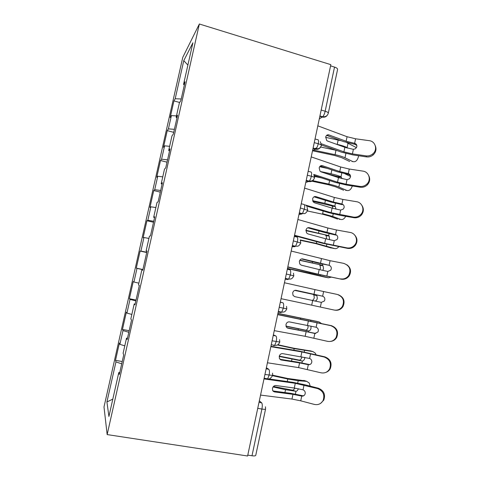 <?xml version="1.0" encoding="UTF-8"?>
<svg xmlns="http://www.w3.org/2000/svg" width="480" height="480" viewBox="0 0 480 480"><rect width="100%" height="100%" fill="white"/><g stroke="black" fill="none" stroke-linecap="round" stroke-linejoin="round"><path stroke-width="0.72" d="M182.766 57.366L103.998 406.962L107.16 434.586L199.356 24L182.766 57.366M115.506 360.336L115.938 361.92L106.92 401.964L108.918 416.454L118.794 372.516L119.322 374.484L123.72 354.894L123.12 353.244L126.516 338.142L127.17 339.546L131.544 320.064L130.824 318.978L134.196 303.96L134.976 304.806L139.326 285.438L138.48 284.898L141.84 269.97L142.734 270.264L147.06 251.01L146.094 251.016L149.436 236.166L150.45 235.92L154.752 216.774L153.666 217.32L156.99 202.554L158.124 201.768L162.402 182.73L161.196 183.816L164.496 169.134L165.75 167.814L170.004 148.884L168.684 150.498L171.966 135.894L173.334 134.046L177.564 115.224L176.136 117.36L179.4 102.84L180.876 100.476L185.082 81.756L183.54 84.408L192.888 42.816L183.768 60.654L175.194 98.736L173.94 100.89L170.196 117.522L171.396 115.608L168.408 128.892L167.244 130.626L163.482 147.342L164.586 145.848L161.58 159.204L160.512 160.512L156.732 177.312L157.746 176.244L154.722 189.666L153.75 190.548L149.946 207.432L150.864 206.796L147.828 220.29L146.952 220.734L143.13 237.708L143.952 237.504L140.898 251.064L140.118 251.076L136.278 268.128L136.998 268.368L133.932 282L133.248 281.568L129.39 298.71L130.014 299.394L126.93 313.092L126.348 312.21L122.466 329.442L122.994 330.576L119.892 344.346L119.406 343.014L115.506 360.336L122.232 361.542M119.892 344.346L124.782 345.852M122.994 330.576L128.802 332.274M118.794 372.516L119.766 372.516M126.93 313.092L131.844 314.436M130.014 299.394L135.852 300.894M126.516 338.142L127.47 338.202M133.932 282L138.87 283.176M136.998 268.368L142.866 269.676M134.196 303.96L135.138 304.086M140.898 251.064L146.778 252.264M143.952 237.504L148.92 238.44M141.84 269.97L142.758 270.156M147.828 220.29L153.738 221.292M150.864 206.796L155.862 207.57M146.094 251.016L147.006 251.238M154.722 189.666L160.656 190.482M157.746 176.244L162.762 176.862M153.666 217.32L154.566 217.608M161.58 159.204L167.544 159.828M164.586 145.848L169.626 146.304M161.196 183.816L162.078 184.164M168.408 128.892L174.396 129.33M171.396 115.608L176.46 115.908M168.684 150.498L169.548 150.9M321.174 110.058L325.158 111.216L334.524 67.092L330.576 65.874M334.524 67.092C336.678 67.818 337.698 68.592 337.584 69.426L328.308 113.154M175.194 98.736L181.212 98.988M183.768 60.654L187.884 65.07M176.136 117.36L176.982 117.828M199.356 24L330.834 64.662L247.596 456L107.16 434.586M265.566 409.038L255.75 455.346C255.558 455.934 254.31 456.072 251.994 455.76L247.782 455.112M106.92 401.964L112.812 399.126M183.54 84.408L184.368 84.936M115.938 361.92L121.716 363.822M173.94 100.89L179.628 102.474M315.024 138.99L317.568 139.698C318.54 139.488 318.768 140.832 318.252 143.736C317.682 146.088 316.932 147.792 316.008 148.854L318.474 148.644C319.314 148.572 320.304 147.534 321.444 145.53L321.444 145.53C321.486 144.972 320.418 144.372 318.252 143.736L314.25 142.626M314.334 148.866L316.776 147.768M167.244 130.626L173.718 132.354M160.512 160.512L167.016 162.174M153.75 190.548L160.284 192.138M146.952 220.734L153.522 222.258M136.278 268.128L142.896 269.55M140.118 251.076L146.718 252.528M129.39 298.71L136.044 300.054M122.466 329.442L129.15 330.72M308.154 171.288L310.71 171.966C311.658 171.9 311.868 173.334 311.346 176.268C310.806 178.506 310.104 180.126 309.234 181.134L311.502 180.96C311.73 180.744 313.032 181.104 314.592 177.84L314.592 177.84C314.604 177.396 313.518 176.874 311.346 176.268L307.32 175.206M301.248 203.76L303.816 204.414C304.734 204.492 304.932 206.016 304.398 208.98L302.412 213.6C303.96 213.072 304.95 215.1 307.71 210.324L300.354 207.966M300.78 242.988L293.346 240.9M287.322 269.238L289.92 269.826C290.778 270.204 290.934 271.908 290.394 274.938L288.636 279.114C290.04 278.754 291.708 280.116 293.82 275.826L286.302 274.02M280.296 302.244L282.912 302.802C283.74 303.336 283.884 305.13 283.332 308.19L281.682 312.162C283.05 311.862 284.928 312.966 286.818 308.844L279.222 307.32M279.558 339.666L279.774 342.048L272.094 340.806M266.142 368.802L268.782 369.3C269.556 370.14 269.658 372.12 269.094 375.246L267.63 378.846C269.064 379.578 270.756 378.438 272.7 375.432L264.936 374.478M375.384 145.98C376.644 149.346 375.888 152.34 373.122 154.962C371.166 156.552 368.958 157.194 366.516 156.894L352.938 154.908L341.484 152.166L321.51 145.05M366.078 155.874C368.538 156.18 370.752 155.532 372.726 153.93C377.886 149.91 375.588 141.27 369.246 140.676L355.584 138.786L354.636 143.322C356.304 143.856 357.036 144.996 356.826 146.736L355.506 148.722L353.376 149.346L344.856 147.306L343.902 151.848L352.428 153.888L366.078 155.874L366.516 156.894M344.856 147.306L327.594 141.06L326.688 140.49L325.698 137.058C326.25 135.252 327.312 134.538 328.89 134.922L346.128 141.258L354.636 143.322M317.82 125.838L347.082 136.728L355.584 138.786M321.426 143.814L343.902 151.848M356.826 145.494L355.134 144.408L343.698 141.636L326.628 135.378M352.104 161.538L352.728 161.55C355.662 162.36 357.63 160.428 358.638 155.742M356.466 147.672L346.836 142.65M312.516 150.78L334.572 155.46L341.886 157.758L349.644 161.496M352.728 161.55L344.988 157.794C342.468 156.594 339.162 155.556 335.064 154.668L313.536 150.102M345.462 147.516L346.98 147.51L347.688 148.188M346.98 147.51C344.478 146.304 341.232 145.266 337.224 144.396L336.252 144.192M341.358 140.772L325.644 137.358M336.396 150.354L320.742 147.03M368.79 175.764C370.326 178.968 369.876 181.974 367.44 184.782C365.4 186.774 362.982 187.59 360.204 187.23L346.632 185.052L335.136 182.352L314.4 175.572M359.73 186.39C362.526 186.75 364.956 185.928 367.008 183.93C371.436 179.694 368.874 171.774 362.91 171.114L349.254 169.032L348.3 173.592C349.968 174.15 350.694 175.302 350.49 177.054L349.452 178.818L347.034 179.64L338.484 177.636L337.53 182.196L346.08 184.206L359.73 186.39L360.204 187.23M338.484 177.636L321.078 171.852L319.986 171.126L319.164 167.904C319.716 166.08 320.79 165.342 322.38 165.678L339.762 171.558L348.3 173.592M311.214 156.894L340.722 167.004L349.254 169.032M314.604 177.78L313.77 174.42L337.53 182.196M350.376 175.428L348.84 174.498L337.362 171.768L320.31 166.02M361.962 205.482C363.948 208.638 363.804 211.764 361.53 214.866C359.46 217.182 356.904 218.13 353.862 217.716L340.29 215.352L328.758 212.694L306.342 206.016M353.346 217.062C356.406 217.476 358.98 216.522 361.062 214.188C364.944 209.85 362.232 202.428 356.544 201.708L342.894 199.428L341.934 204.012C343.602 204.594 344.328 205.77 344.118 207.528L343.284 209.1L340.662 210.09L332.082 208.122L331.122 212.706L353.346 217.062L353.862 217.716M332.082 208.122L314.526 202.8L313.272 201.93L312.594 198.906C313.152 197.07 314.232 196.302 315.84 196.596L333.366 202.014L341.934 204.012M304.572 188.112L334.326 197.436L342.894 199.428M305.064 204.924L331.122 212.706M341.682 203.952L342.258 204.684L330.996 202.062L314.004 196.824M354.738 235.122C357.456 238.26 357.696 241.614 355.458 245.202C353.388 247.776 350.73 248.832 347.484 248.364L322.35 243.192L294.456 235.686M346.932 247.884C350.196 248.358 352.872 247.296 354.954 244.704C358.428 240.306 355.626 233.238 350.142 232.452L336.498 229.974L335.538 234.582C337.2 235.194 337.926 236.388 337.716 238.158L337.026 239.568L334.254 240.696L325.644 238.764L324.678 243.372L346.932 247.884L347.484 248.364M325.644 238.764L307.944 233.91L306.546 232.908L305.994 230.07C306.552 228.222 307.644 227.424 309.264 227.676L335.538 234.582M297.9 219.498L327.906 228.018L336.498 229.974M294.546 235.248L324.678 243.372M335.28 234.528L335.898 235.08L324.594 232.5L307.722 227.79M346.902 264.774C350.76 267.75 351.552 271.416 349.278 275.76C347.22 278.556 344.484 279.69 341.076 279.162L315.9 273.846L287.778 267.084M340.482 278.874C343.914 279.396 346.662 278.256 348.732 275.448C351.3 269.628 349.626 265.602 343.71 263.358L330.072 260.682L329.106 265.314C330.768 265.956 331.488 267.162 331.278 268.95L330.696 270.222L327.816 271.458L319.176 269.556L318.204 274.194L341.076 279.162M319.176 269.556L301.326 265.188L299.802 264.06L299.358 261.396C299.922 259.536 301.02 258.708 302.652 258.918L329.106 265.314M291.192 251.046L330.072 260.682M287.82 266.88L318.204 274.194M328.848 265.254L318.162 263.1L301.506 258.924M345.624 190.338L346.698 190.398C349.164 191.1 351.036 189.624 352.32 185.964M350.55 176.496L344.952 173.784M311.178 181.05L328.404 184.716L335.766 186.882L343.626 190.23M326.022 173.496L337.758 176.604L340.848 176.718C338.316 175.632 335.046 174.648 331.032 173.784L320.442 171.528M338.742 177.72L337.758 176.604M346.698 190.398L338.85 187.044C336.3 185.97 332.97 184.992 328.86 184.098L312.396 180.594M340.848 176.718L342.06 178.656M327.282 168.372L319.638 166.746M321.654 177.942L314.628 176.448M339.084 219.24L340.632 219.39C342.63 219.954 344.322 218.922 345.714 216.294M307.488 210.978L322.206 214.122L329.616 216.15L337.578 219.096M312.9 201.366L331.62 205.83L334.686 206.07L324.81 203.31L312.648 200.712M332.922 208.368L332.226 206.268L331.62 205.83M340.632 219.39L332.682 216.432L322.626 213.678L323.184 211.032M343.212 204.696L341.832 204.144M334.686 206.07L335.292 206.514L335.97 209.154M315.192 196.62L314.784 196.53M332.49 248.238L334.542 248.52C336.048 248.928 337.452 248.328 338.754 246.714M300.414 240.33L315.978 243.672L331.506 248.106M305.916 230.688L328.5 235.566L305.952 230.286M326.61 239.016L326.148 235.704L325.446 235.2M334.542 248.52L316.362 243.408L300.234 239.946M328.5 235.566L329.196 236.07L329.55 239.73M325.86 277.332L328.416 277.794L331.278 277.17M287.46 268.566L325.404 277.254M299.76 260.34L322.278 265.206L299.88 260.142M319.848 269.718L320.49 268.182L320.028 265.272L319.248 264.714M328.416 277.794L310.062 273.276L287.496 268.416M322.278 265.206L323.058 265.77L323.52 268.692L322.758 270.396M338.382 294.756C343.746 297.174 345.288 301.098 343.008 306.54C340.98 309.492 338.208 310.692 334.68 310.134M334.002 310.014C337.566 310.602 340.374 309.396 342.42 306.408C344.748 300.648 343.02 296.652 337.242 294.426L323.61 291.546L322.638 296.202C324.3 296.868 325.026 298.098 324.81 299.892L324.312 301.05L321.348 302.376L312.678 300.516L311.7 305.172L334.002 310.014M312.678 300.516L294.672 296.622L293.046 295.386L292.686 292.89C293.256 291.012 294.36 290.154 296.004 290.322L322.638 296.202M284.442 282.756L323.61 291.546M281.058 298.674L311.7 305.172M322.86 296.28L295.542 290.268M294.744 290.394L316.026 294.996L294.816 290.37M311.928 300.342C313.05 300.282 313.836 299.424 314.28 297.762L313.878 294.984L313.014 294.366M316.026 294.996L316.89 295.608L317.292 298.398C316.842 300.072 316.056 300.936 314.934 300.99L314.934 300.99M274.26 330.642L305.154 336.306L327.486 341.322C331.164 341.964 334.014 340.716 336.042 337.572C338.172 331.86 336.408 327.888 330.744 325.65L331.398 325.662C337.032 327.888 338.784 331.842 336.666 337.518C335.262 339.834 333.228 341.136 330.552 341.424M287.52 328.08L286.266 326.892L285.978 324.546C286.554 322.65 287.664 321.768 289.326 321.888L316.14 327.246C317.802 327.942 318.522 329.19 318.306 330.996L317.874 332.058L314.844 333.456L306.138 331.626L305.154 336.306M277.662 314.64L330.744 325.65M287.988 328.218L306.138 331.626M331.398 325.662L277.698 314.484M314.58 333.408L315.786 333.444M315.33 333.372L287.022 327.792M267.426 362.778L298.584 367.608L320.934 372.792C324.708 373.488 327.594 372.204 329.598 368.94C331.578 363.264 329.784 359.298 324.216 357.036L324.906 356.862C330.444 359.106 332.232 363.048 330.258 368.694C329.28 370.476 327.84 371.7 325.944 372.36M280.368 359.64L281.262 359.988L279.468 358.578L279.24 356.364C279.816 354.456 280.938 353.544 282.612 353.622L309.606 358.452C311.268 359.178 311.988 360.444 311.766 362.262L311.388 363.246C310.65 364.356 309.624 364.842 308.304 364.692L299.568 362.904L298.584 367.608M270.846 346.686L301.872 351.936L324.216 357.036M281.262 359.988L299.568 362.904M324.906 356.862L299.646 351.162L270.93 346.29M308.046 364.638L309.978 364.482M308.832 364.422L297.354 362.064L279.948 359.28M260.55 395.082L291.972 399.066L300.738 400.824L314.352 404.424C318.198 405.18 321.114 403.872 323.1 400.494C324.954 394.848 323.136 390.876 317.646 388.584L318.384 388.224C323.838 390.498 325.65 394.44 323.802 400.056L320.718 403.29M273.234 391.308L274.506 391.92L272.64 390.444L272.46 388.35C273.042 386.43 274.176 385.488 275.862 385.518L294.288 388.038L303.042 389.82C304.704 390.57 305.418 391.86 305.196 393.69L304.854 394.602C304.128 395.76 303.084 396.258 301.728 396.09L292.968 394.338L291.972 399.066M263.994 378.906L295.284 383.316L317.646 388.584M274.506 391.92L292.968 394.338M318.384 388.224L304.842 384.756L293.088 382.362L268.314 378.858M301.47 396.036L303.966 395.592M302.298 395.628L290.784 393.324L272.94 390.972M321.288 323.382L319.176 321.972L277.914 313.458M277.938 313.338L316.536 321.324M285.972 326.064L305.658 330.168C306.798 330.054 307.59 329.16 308.04 327.486L307.998 325.5M310.938 326.094L311.028 328.254C310.578 329.934 309.786 330.834 308.646 330.948L286.02 326.262M316.02 354.72L315.348 353.22L312.984 351.6L294.186 348.612L277.356 344.952M277.776 344.73L293.934 348.246L310.872 350.994M279.306 356.1L299.364 360.138C300.516 359.97 301.32 359.046 301.77 357.354L301.854 356.802M304.836 357.372L304.74 358.254C304.284 359.946 303.486 360.882 302.328 361.05L279.222 356.46M310.164 386.118L309.276 383.064L306.756 381.378L298.206 380.712L287.784 379.014L272.622 375.702M272.73 375.216L287.568 378.456L305.16 380.844M273.45 386.466L292.866 390.258L295.224 388.176M298.338 388.728C297.828 390.264 297.042 391.122 295.98 391.308L285.534 389.688L273.054 386.958M319.92 115.956L322.74 116.766C323.754 115.608 324.558 113.754 325.158 111.216C327.324 111.894 328.368 112.572 328.29 113.25C327.498 115.8 325.644 116.976 322.74 116.766L322.38 117.054L319.842 116.328M251.994 455.76L261.912 409.05L257.736 408.336M265.452 406.776L265.584 408.978C265.428 409.392 264.204 409.416 261.912 409.05C262.482 405.894 262.398 403.818 261.66 402.822L259.332 400.812M319.32 118.8L322.38 117.054C324.432 117.534 326.076 116.916 327.312 115.206M312.57 150.534L315.552 149.202L313.002 148.5M305.784 182.436L308.682 181.524L306.12 180.852M298.962 214.506L301.782 214.014L299.202 213.378M294.3 236.412L296.886 237.03C297.774 237.258 297.954 238.872 297.414 241.866L295.548 246.258L294.834 246.69L292.248 246.078M292.104 246.75L294.84 246.69M285.204 279.168L287.856 279.54L285.252 278.958M282.912 302.802L280.326 302.13M278.34 311.46L281.682 312.162L280.836 312.564L278.22 312.018M273.24 335.436L275.868 335.958L273.366 334.848M268.782 369.3L266.37 367.74M259.002 402.36L261.66 402.822M313.098 148.056L316.008 148.854L315.546 149.202C317.562 149.652 319.194 149.046 320.442 147.39M306.228 180.348L309.234 181.134L308.682 181.518C310.644 181.938 312.252 181.356 313.512 179.772M299.316 212.832L302.412 213.6L301.776 214.014M285.372 278.388L288.636 279.114L287.856 279.534M275.868 335.958C276.666 336.642 276.792 338.532 276.228 341.622L274.68 345.408L273.78 345.774M264.144 378.21L267.63 378.846L266.688 379.17M347.082 136.728L346.128 141.258M353.376 149.346L352.428 153.888M328.89 134.922L326.712 135.306M354.882 144.36L354.384 143.274M347.124 147.6L348.042 143.22M344.988 157.794L345.888 153.498M337.224 144.396L338.154 140.004M335.064 154.668L335.988 150.264M340.722 167.004L339.762 171.558M347.034 179.64L346.08 184.206M322.38 165.678L320.526 165.876M348.588 174.444L348.048 173.538M334.326 197.436L333.366 202.014M340.662 210.09L339.702 214.68M315.84 196.596L314.37 196.65M327.906 228.018L326.934 232.62M334.254 240.696L333.288 245.31M309.264 227.676L308.22 227.634M321.444 258.762L320.472 263.388M327.816 271.458L326.844 276.096M302.652 258.918L302.076 258.852M340.998 176.796L341.784 173.058M338.85 187.044L339.57 183.618M331.032 173.784L331.848 169.908M328.86 184.098L329.61 180.546M334.842 206.142L335.442 203.274M332.682 216.432L333.216 213.888M324.81 203.31L325.434 200.346M328.65 235.626L329.07 233.646M326.478 245.97L326.832 244.308M318.558 232.986L318.99 230.934M316.362 243.408L316.722 241.68M322.434 265.26L322.662 264.168M320.25 275.658L320.412 274.89M312.27 262.806L312.51 261.684M310.062 273.276L310.23 272.484M314.958 289.662L313.98 294.312M321.348 302.376L320.37 307.038M322.716 296.226L322.386 296.136M308.43 320.718L307.452 325.392M314.844 333.456L313.86 338.142M317.118 322.572L316.14 327.246M301.872 351.936L300.888 356.634M308.304 364.692L307.314 369.402M310.59 353.754L309.606 358.452M295.284 383.316L294.288 388.038M301.728 396.09L300.738 400.824M304.032 385.092L303.042 389.82M319.176 321.972L316.188 321.24M310.728 321.048L310.848 320.454M308.454 331.866L308.646 330.948M300.432 318.978L300.564 318.366M298.134 329.88L298.332 328.938M308.484 330.93L305.496 330.15M312.984 351.6L310.014 350.742M304.224 352.014L304.542 350.508M301.944 362.892L302.328 361.05M293.856 350.178L294.186 348.612M291.546 361.134L291.948 359.238M302.166 361.044L299.196 360.132M306.756 381.378L303.804 380.388M297.696 383.142L298.206 380.712M295.398 394.08L295.98 391.308M287.25 381.54L287.784 379.014M284.928 392.55L285.534 389.688M295.812 391.308L292.866 390.258M321.456 145.452L320.334 141.726M307.716 210.282L307.086 207.216M292.368 245.514L295.548 246.258C296.982 245.838 298.416 247.476 300.78 242.982L300.312 240.132M293.82 275.814L293.454 273.174M286.818 308.844L286.536 306.348M272.7 375.42L272.526 373.14M279.774 342.048C278.058 346.056 276 345.15 274.68 345.408L271.26 344.736M372.726 153.93L373.122 154.962M346.374 147.81L347.382 147.81M367.008 183.93L367.44 184.782M361.062 214.188L361.53 214.866M354.954 244.704L355.458 245.202M348.732 275.448L349.278 275.76M338.268 176.976L341.358 177.09M332.226 206.268L335.292 206.514M326.148 235.704L329.196 236.07M320.028 265.272L323.058 265.77M342.42 306.408L343.008 306.54M313.878 294.984L316.89 295.608M336.042 337.572L336.666 337.518M329.598 368.94L330.258 368.694M323.1 400.494L323.802 400.056"/></g></svg>

